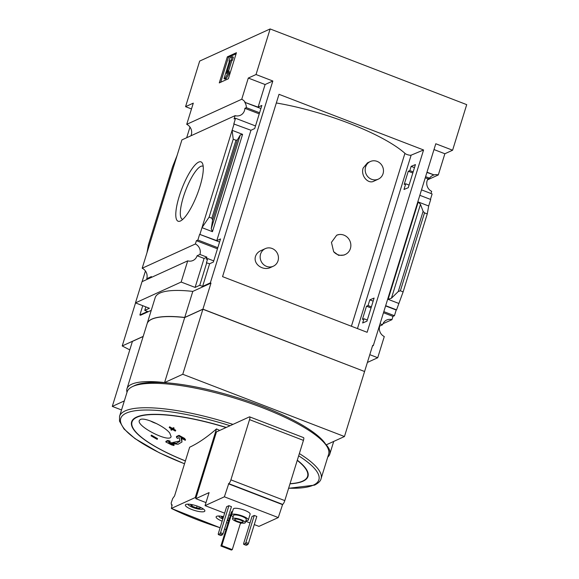 <?xml version="1.0" encoding="UTF-8"?>
<svg xmlns="http://www.w3.org/2000/svg" width="579" height="579" viewBox="0 0 579 579"><rect width="100%" height="100%" fill="white"/><g stroke="black" fill="none" stroke-linecap="round" stroke-linejoin="round"><path stroke-width="0.87" d="M370.321 161.534L367.513 162.815L363.113 168.113C360.543 176.081 368.309 184.274 373.752 181.22L378.34 179.128A9.669 9.04 -114.5 0 1 368.353 177.239A9.669 9.04 -114.5 0 1 365.61 166.969A9.669 9.04 -114.5 0 1 370.321 161.534A9.669 9.04 -114.5 0 1 380.309 163.416A9.669 9.04 -114.5 0 1 383.052 173.686A9.669 9.04 -114.5 0 1 378.34 179.128M265.298 248.63L260.709 250.721C258.14 251.901 256.403 253.79 255.498 256.388C252.987 264.299 263.199 271.11 270.509 267.505L273.317 266.224A9.669 9.04 -114.5 0 1 263.329 264.335A9.669 9.04 -114.5 0 1 260.586 254.065A9.669 9.04 -114.5 0 1 265.298 248.63A9.669 9.04 -114.5 0 1 275.286 250.519A9.669 9.04 -114.5 0 1 278.029 260.782A9.669 9.04 -114.5 0 1 273.317 266.224M351.395 326.245L404.931 153.312A101.6 24.911 -162.8 0 0 276.321 102.975M333.649 251.691L338.534 255.325L343.955 255.086L345.258 254.492A10.545 9.857 -114.5 0 1 333.649 251.691L331.449 242.369L336.674 235.219L338.954 234.567A10.545 9.857 -114.5 0 1 350.338 242.08A10.545 9.857 -114.5 0 1 345.258 254.492M351.41 326.245L404.909 153.406A101.426 24.875 -162.8 0 0 404.902 153.399A3.517 0.861 -162.8 0 0 408.079 154.861A3.517 0.861 -162.8 0 0 411.141 155.165L423.575 149.975L279.006 94.312L222.56 276.639L367.137 332.303L423.575 149.975M177.116 155.396L146.979 252.748L148.412 244.83L172.542 166.882L177.116 155.396L181.907 139.908L235.103 115.648A8.439 7.889 65.5 0 0 240.379 115.293A8.439 7.889 65.5 0 0 244.859 108.324L246.336 107.651A8.439 7.889 65.5 0 0 244.758 102.302L258.096 107.151L261.846 105.443L254.695 128.56L250.946 130.268L233.8 123.957L235.559 118.261L255.505 125.94M411.133 166.368L409.823 170.602L408.275 171.246L404.193 184.433L405.741 183.782L403.976 189.485L408.267 187.697L415.425 164.581L411.133 166.368L414.47 167.649M244.758 102.302L260.897 108.519M426.911 172.441L434.062 174.909L426.991 172.187M246.336 107.651L259.587 112.753M409.823 170.602L413.16 171.883M425.601 176.675L429.524 178.187A8.439 7.889 65.5 0 1 432.694 175.444A8.439 7.889 65.5 0 1 433.722 175.068M244.859 108.324L259.24 113.86M408.275 171.246L412.82 172.998M425.261 177.782L428.047 178.86L429.524 178.187M235.103 115.648L234.082 118.934L235.559 118.261M428.047 178.86A8.439 7.889 65.5 0 0 431.666 191.338L431 193.509M405.741 183.782L409.078 185.07M421.519 189.861L432.129 193.951L430.443 199.386M385.672 305.676L396.543 309.859L403.136 291.867L400.379 290.803L398.301 291.49L391.426 298.221L420.484 204.358L418.233 201.97L428.692 206.001L430.711 199.487L419.833 195.304M219.579 242.008L199.632 234.329L216.778 240.64L220.527 238.932L213.369 262.048L209.62 263.756L206.428 262.815L207.738 258.581L213.731 260.89M369.807 299.857L368.049 305.553L366.5 306.197L362.418 319.384L363.967 318.739L362.657 322.973L366.948 321.186L374.099 298.069L369.807 299.857L373.151 301.138M207.738 258.581L206.262 259.254L206.913 257.141L199.936 254.456A8.439 7.889 65.5 0 0 195.376 243.983L196.39 240.698L217.465 248.818M363.967 318.739L367.303 320.028M385.592 305.929L396.202 310.018L394.437 315.714L392.96 316.387L391.947 319.673A8.439 7.889 65.5 0 0 386.663 320.028A8.439 7.889 65.5 0 0 382.56 324.776L380.056 323.806M199.632 234.329L197.866 240.024L217.813 247.703M368.049 305.553L371.385 306.841M383.826 311.632L394.437 315.714M197.866 240.024L196.39 240.698M366.5 306.197L371.045 307.948M383.479 312.74L392.96 316.387M391.426 298.221L388.096 299.321L398.555 303.353M382.936 323.777L391.947 319.673M199.972 234.169L201.991 227.663L212.45 231.687L242.587 134.342L240.278 134.972L237.426 139.872L235.986 140.263L233.228 139.206L232.121 130.311L234.14 123.797M250.946 130.268L216.778 240.64M233.228 139.206L209.099 217.154L201.991 227.663L232.121 130.311L242.587 134.342M209.62 263.756L202.614 286.388L210.343 282.863L210.98 283.109L202.918 309.15L364.481 371.472M206.768 262.663L199.762 285.288L202.614 286.388M180.431 220.99A31.809 8.178 111.1 0 1 181.994 188.399A31.809 8.178 111.1 0 1 202.599 163.698A31.809 8.178 111.1 0 1 197.186 194.472A31.809 8.178 111.1 0 1 180.561 220.932A31.809 8.178 111.1 0 1 180.431 220.99M146.979 252.748L142.181 268.243L195.376 243.983M245.098 102.15A8.439 7.889 65.5 0 0 241.74 99.248L248.297 78.056L256.027 74.532L272.832 81.002L210.343 282.863M272.832 81.002L265.102 84.527L258.096 107.151M427.483 179.874L438.31 174.938L444.867 153.746L452.597 150.222L435.792 143.751L373.31 345.612L372.478 345.989M379.397 325.948L379.715 326.071A8.439 7.889 65.5 0 0 384.282 336.544L377.725 357.728L367.39 362.447M379.715 326.071L382.56 324.776M142.76 305.69L139.879 314.998L147.609 311.473L144.757 310.373L149.411 308.252L135.464 302.882L142.021 281.691L187.712 260.854A8.439 7.889 65.5 0 0 192.988 260.499A8.439 7.889 65.5 0 0 197.099 255.752L199.936 254.456M142.181 268.243A8.439 7.889 -114.5 0 1 146.748 278.716L151.409 276.588A8.439 7.889 -114.5 0 1 151.025 277.58M206.913 257.141L204.076 258.437L195.101 287.416L199.762 285.288M197.099 255.752L204.076 258.437M438.31 174.938A8.439 7.889 65.5 0 0 434.062 174.909M433.997 149.556L444.867 153.746M248.297 78.056L265.102 84.527M452.597 150.222L466.71 104.64L270.14 28.95L199.668 61.085L185.562 106.666L193.292 103.142L186.727 124.333A8.439 7.889 -114.5 0 1 190.918 135.797M186.727 124.333L241.74 99.248M191.019 504.627A5.073 1.245 17.2 0 1 191.041 504.62L191.91 506.147A5.073 1.245 17.2 0 1 191.019 504.627A5.073 1.245 17.2 0 1 191.381 504.519M196.484 507.913A5.073 1.245 17.2 0 1 191.91 506.147L196.484 507.913L200.189 508.145A5.073 1.245 17.2 0 1 196.484 507.913L197.07 506.017M221.793 516.461L222.662 517.988A5.073 1.245 17.2 0 1 221.771 516.468A5.073 1.245 17.2 0 1 221.793 516.461A5.073 1.245 17.2 0 1 222.133 516.359M223.074 518.227A5.073 1.245 17.2 0 1 222.662 517.988L223.103 516.548M228.944 520.065A5.073 1.245 17.2 0 1 227.381 519.783M221.815 545.606L232.396 511.423L231.491 511.836L220.91 546.019L221.815 545.606L232.28 549.637L240.582 522.823M233.113 516.794A8.786 2.157 17.2 0 1 231.513 514.832L233.33 508.97A8.786 2.157 17.2 0 1 242.362 509.513A8.786 2.157 17.2 0 1 250.121 514.166L248.304 520.029A8.786 2.157 17.2 0 1 247.834 520.485A8.786 2.157 17.2 0 1 245.872 520.745M228.908 505.677L226.635 506.719L218.269 533.737L218.312 534.562L220.845 535.539L222.437 534.808L223.081 533.679L231.448 506.654L228.908 505.677L220.541 532.702L223.081 533.679M195.246 497.549L216.495 428.916A396.072 101.839 -68.9 0 1 189.651 447.22L174.569 495.928L172.636 498.606L171.174 503.064L171.55 505.141L172.173 504.852L171.37 508.434L195.246 497.549L196.042 497.853L195.789 498.664L209.084 492.599L205.053 505.626L224.377 496.811L278.275 517.568L258.951 526.376L254.282 524.581M205.053 505.626L224.638 513.168M228.922 514.811L230.391 515.382M245.706 521.281L250.005 522.931M254.275 515.448L252.003 516.482L243.636 543.507L243.672 544.325L246.213 545.302L247.798 544.578L248.442 543.442L256.808 516.425L254.275 515.448L245.909 542.472L248.442 543.442M220.121 527.766L171.37 508.434A99.139 24.311 17.2 0 0 220.129 527.737M240.321 523.655L241.696 523.032M204.307 511.546A10.198 2.497 17.2 0 1 193.075 509.969A10.198 2.497 17.2 0 1 185.374 504.997A10.198 2.497 17.2 0 1 195.854 505.619A10.198 2.497 17.2 0 1 204.85 511.025A10.198 2.497 17.2 0 1 204.307 511.546M228.025 523.018A10.198 2.497 17.2 0 1 226.498 522.634M222.155 521.194A10.198 2.497 17.2 0 1 216.126 516.837A10.198 2.497 17.2 0 1 223.559 516.649M227.96 517.908A10.198 2.497 17.2 0 1 229.443 518.458M150.554 420.998A9.257 2.273 -162.8 0 0 156.46 423.553M219.709 430.436A389.66 364.234 -114.5 0 1 216.495 428.916M173.932 445.533A396.962 375.691 -120.6 0 1 169.444 443.268L178.05 444.267L181.958 442.016L180.988 438.006A396.962 365.494 70.6 0 0 185.309 440.337L185.512 439.685A396.803 173.186 -79.8 0 1 184.513 438.368A396.868 365.414 -109.4 0 1 179.02 435.35A393.959 119.563 111.8 0 1 176.573 436.414L176.378 437.065A396.253 172.947 100.2 0 0 177.369 438.383A394.227 119.65 -68.2 0 0 179.193 437.623L179.997 441.198L176.465 443.275L168.655 442.428A394.227 82.84 -69.7 0 0 169.958 441.763L170.161 441.111A396.253 324.059 128.3 0 1 167.729 440.445A393.959 82.783 110.3 0 1 165.999 441.292L165.804 441.943A396.868 375.605 59.4 0 0 171.5 444.86A396.803 324.501 -51.7 0 0 173.932 445.533L174.134 444.882A396.962 375.691 -120.6 0 1 172.057 443.84M181.755 438.426L181.958 442.016M180.069 440.887L172.737 442.508M170.87 429.85A396.499 370.625 65.5 0 0 171.471 430.19A392.634 100.956 -68.9 0 0 172.556 429.531A396.289 370.43 65.5 0 0 175.278 431.066A393.105 101.079 -68.9 0 0 175.517 430.921A396.239 370.386 -114.5 0 1 172.803 429.379A392.634 100.956 -68.9 0 0 173.888 428.684L174.091 428.033A396 370.162 -114.5 0 1 173.49 427.693A392.526 100.934 111.1 0 1 172.397 428.38A396.239 370.386 -114.5 0 1 169.69 426.817A392.019 100.804 111.1 0 1 169.452 426.962L169.249 427.613A396.289 370.43 65.5 0 0 171.956 429.184A392.526 100.934 111.1 0 1 170.87 429.85L171.073 429.198A392.526 100.934 111.1 0 0 171.514 428.93M175.517 430.921L175.719 430.269A396.239 370.386 -114.5 0 1 173.961 429.278M151.488 435.155A392.019 100.804 111.1 0 1 151.278 435.213L151.076 435.864A396.239 370.386 65.5 0 0 157.104 439.316A393.105 101.079 -68.9 0 0 157.314 439.258A396.289 370.43 -114.5 0 1 151.285 435.806L151.488 435.155A396.289 370.43 -114.5 0 0 157.517 438.607L157.314 439.258M169.748 433.07L171.109 436.58C169.994 443.348 136.391 426.397 139.307 420.549L140.263 419.529C144.605 416.96 164.726 426.274 169.748 433.07M224.377 496.811L228.748 483.631A3.517 0.905 -68.9 0 0 230.891 479.861L249.542 419.63A3.517 0.905 -68.9 0 0 249.665 416.866A3.517 0.905 -68.9 0 0 249.411 416.887L216.452 431.92L196.042 497.853M230.891 479.861L284.796 500.611A3.517 0.905 111.1 0 1 282.646 504.389L278.275 517.568M284.796 500.611L303.439 440.38A3.517 0.905 111.1 0 0 303.562 437.615L249.665 416.866M195.789 498.664L205.994 502.594M228.408 483.791L282.306 504.541M369.793 354.674L377.725 357.728M364.611 371.414L372.673 345.366L373.31 345.612M420.484 204.358L423.104 211.364L424.508 212.855L427.266 213.919L428.692 206.001M403.136 291.867L427.266 213.919M256.027 74.532L270.14 28.95M139.879 314.998L140.516 315.244L151.249 310.344M185.562 106.666L191.49 108.953M135.464 302.882L181.155 282.045L187.712 260.854M184.73 317.444A87.892 21.553 -162.8 0 0 147.131 323.647L155.194 297.599A87.892 21.553 17.2 0 1 192.793 291.403L184.73 317.444L202.918 309.15M210.98 283.109L192.793 291.403M181.155 282.045L195.101 287.416M144.757 310.373L145.836 306.877M147.725 279.092L146.748 278.716M209.099 217.154L211.856 218.211L235.986 140.263M211.856 218.211L212.623 219.998L211.219 228.835L212.45 231.687M236.427 52.711L228.365 78.758L219.275 82.906L227.337 56.858L236.427 52.711M185.309 440.337A396.803 173.186 -79.8 0 1 184.31 439.02A396.868 365.414 -109.4 0 1 178.817 436.001L179.02 435.35M184.31 439.02L184.513 438.368M178.817 436.001A393.959 119.563 111.8 0 1 176.378 437.065M169.958 441.763A396.253 324.059 128.3 0 1 167.526 441.097L167.729 440.445M167.526 441.097A393.959 82.783 110.3 0 1 165.804 441.943M173.888 428.684A396 370.162 -114.5 0 1 173.287 428.344L173.49 427.693M173.287 428.344A392.526 100.934 111.1 0 1 172.195 429.032L172.397 428.38M172.195 429.032A396.239 370.386 -114.5 0 1 169.488 427.461L169.69 426.817M189.977 127.076L186.677 137.73M145.43 270.986L142.13 281.64M135.544 302.911L122.22 345.952L143.187 336.392M122.22 345.952A237.39 58.211 -162.8 0 0 129.79 349.882M327.765 457.055A87.892 21.553 -162.8 0 0 329.769 454.175A87.892 21.553 -162.8 0 0 326.267 444.824L344.454 436.53L182.761 374.273L164.574 382.56A87.892 21.553 -162.8 0 0 126.975 388.762A87.892 21.553 -162.8 0 0 127.004 392.272M182.761 374.273L202.889 309.251L364.582 371.508L344.454 436.53M202.889 309.251L184.701 317.545L164.574 382.56M184.701 317.545A87.892 21.553 -162.8 0 0 147.102 323.748L126.975 388.762M124.333 400.914L112.29 406.407L132.417 341.386L143.158 336.493M121.532 409.961L112.29 406.407M232.961 424.393A105.465 25.867 17.2 0 0 119.556 416.33L127.119 391.911A105.465 25.867 17.2 0 1 132.33 386.671L134.422 385.65A103.713 25.433 17.2 0 1 235.892 397.172A103.713 25.433 17.2 0 1 326.129 444.99L327.28 447.017A105.465 25.867 17.2 0 1 328.619 454.283L321.063 478.703A105.465 25.867 17.2 0 0 299.357 453.567M132.33 386.671A105.465 25.867 17.2 0 1 235.515 398.388A105.465 25.867 17.2 0 1 327.28 447.017M227.337 56.858L228.444 57.285L220.715 82.247M236.087 53.796L228.444 57.285M228.177 72.795L225.144 78.129L226.251 78.556L229.284 73.222L229.197 71.282L228.083 70.855L228.177 72.795L229.284 73.222M225.144 78.129L224.008 78.65L225.115 79.077L226.251 78.556M224.008 78.65L229.552 60.744L228.98 61.005L229.414 61.171M228.98 61.005L229.986 57.748L232.259 56.706L233.373 57.14L232.367 60.39L230.688 60.223L232.367 60.39M232.259 56.706L231.253 59.963M230.688 60.223L226.57 73.526L228.083 70.855M228.575 71.051L231.795 60.65M182.805 219.34A28.429 7.31 111.1 0 1 182.443 219.253A28.429 7.31 111.1 0 1 185.779 190.078A28.429 7.31 111.1 0 1 202.874 166.195A28.429 7.31 111.1 0 1 203.2 166.376M172.014 505.366A103.713 25.433 17.2 0 1 171.55 505.141M218.312 534.562L219.897 533.838L220.541 532.702M219.897 533.838L222.437 534.808M243.672 544.325L245.264 543.601L245.909 542.472M245.264 543.601L247.798 544.578M244.924 523.003A6.68 1.636 17.2 0 1 237.564 521.969A6.68 1.636 17.2 0 1 232.519 518.712A6.68 1.636 17.2 0 1 239.388 519.117A6.68 1.636 17.2 0 1 245.279 522.663A6.68 1.636 17.2 0 1 244.924 523.003M242.862 522.215A4.393 1.078 17.2 0 1 238.02 521.534A4.393 1.078 17.2 0 1 234.705 519.385A4.393 1.078 17.2 0 1 239.221 519.653A4.393 1.078 17.2 0 1 243.1 521.983A4.393 1.078 17.2 0 1 242.862 522.215M232.519 518.712L233.525 515.455A6.68 1.636 17.2 0 1 240.394 515.867A6.68 1.636 17.2 0 1 246.292 519.406L245.279 522.663M231.513 514.832A8.786 2.157 17.2 0 1 240.546 515.368A8.786 2.157 17.2 0 1 248.304 520.029M228.705 520.825A7.911 1.94 17.2 0 1 227.171 520.47M222.835 518.994A7.911 1.94 17.2 0 1 218.913 516.425A7.911 1.94 17.2 0 1 218.79 516.005M203.12 508.832A7.911 1.94 17.2 0 1 202.78 509.115A7.911 1.94 17.2 0 1 202.751 509.129A7.911 1.94 17.2 0 1 194.993 508.217A7.911 1.94 17.2 0 1 188.161 504.584A7.911 1.94 17.2 0 1 188.037 504.164M200.16 507.233A5.073 1.245 17.2 0 1 200.399 507.53A5.073 1.245 17.2 0 1 200.189 508.145M192.351 504.707L191.91 506.147M220.91 546.019L231.368 550.05L232.28 549.637M336.681 235.219A10.545 9.857 -114.5 0 1 338.954 234.567M388.096 299.321L418.233 201.97M226.005 529.546A99.139 24.311 17.2 0 1 224.5 529.09M297.244 460.399A91.909 22.538 17.2 0 1 302.679 481.098A91.909 22.538 17.2 0 1 290.028 483.689M185.418 460.898A91.909 22.538 17.2 0 1 134.19 418.921A91.909 22.538 17.2 0 1 226.063 427.534M228.748 483.631L282.646 504.389M249.542 419.63L303.439 440.38M400.379 290.803L424.508 212.855M297.309 460.182A92.314 22.639 17.2 0 1 303.056 481.2A92.314 22.639 17.2 0 1 289.992 483.82M185.396 460.956A92.314 22.639 17.2 0 1 133.829 418.74A92.314 22.639 17.2 0 1 226.266 427.447M298.663 455.803A103.713 25.433 17.2 0 1 313.333 485.159A103.713 25.433 17.2 0 1 288.639 488.198M184.535 463.757A103.713 25.433 17.2 0 1 123.139 415.042A103.713 25.433 17.2 0 1 230.073 425.71M211.219 228.835L240.278 134.972M212.623 219.998L237.426 139.872M398.301 291.49L423.104 211.364M357.46 328.575L411.141 155.165M333.714 441.43L329.769 454.175M288.603 488.307L314.571 485.13C318.479 483.089 320.643 480.954 321.063 478.703M119.556 416.33L119.506 421.172L124.007 428.988L135.008 438.621L159.355 452.807L184.513 463.808M225.998 529.575L224.493 529.119M218.913 516.425L218.674 516.005M202.78 509.115L203.222 508.898M188.161 504.584L187.922 504.164"/></g></svg>

